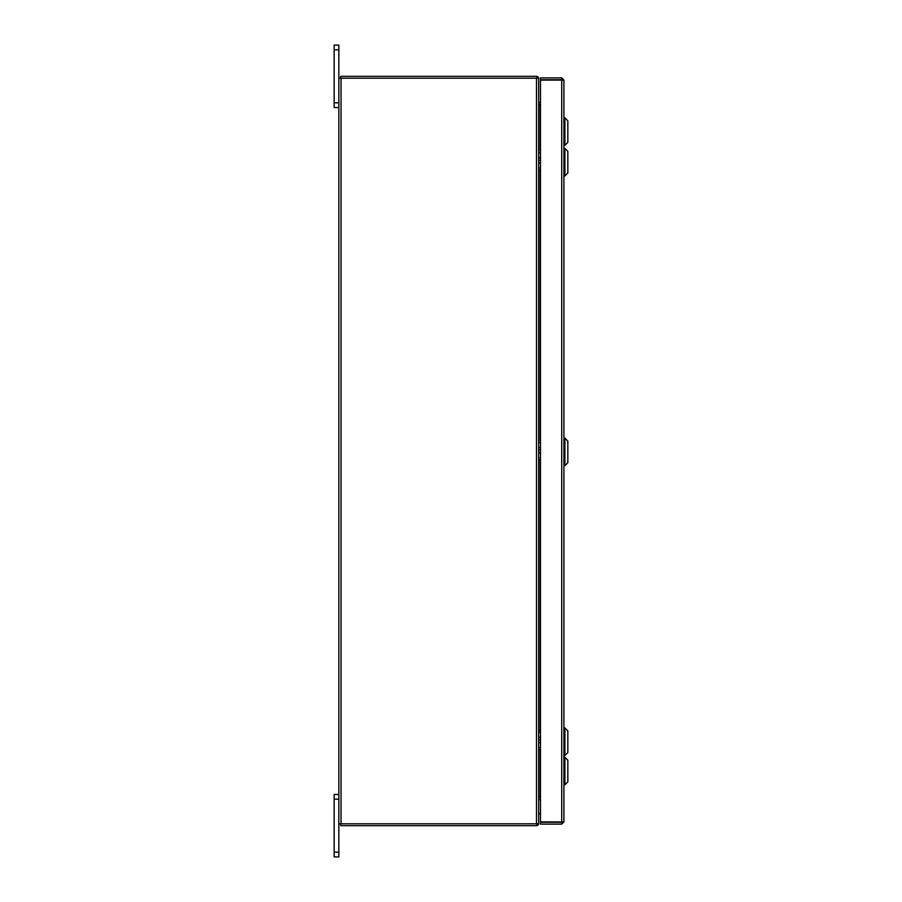 <?xml version="1.0" encoding="UTF-8"?>
<svg xmlns="http://www.w3.org/2000/svg" width="902" height="902" viewBox="0 0 902 902"><rect width="100%" height="100%" fill="white"/><g stroke="black" fill="none" stroke-linecap="round" stroke-linejoin="round"><path stroke-width="1.35" d="M338.848 799.195L334.157 799.195L334.157 794.459L338.848 794.459M338.848 856.9L334.157 856.9L334.157 852.153L338.848 852.153L338.848 856.9M334.157 799.195L334.157 852.153M536.814 823.808L536.814 825.68A2.187 2.187 0 0 0 538.652 823.808L338.848 823.808L338.848 852.153M338.848 49.847L334.157 49.847L334.157 45.1L338.848 45.1L338.848 78.192L538.674 78.192A2.187 2.187 0 0 0 536.814 76.343L536.814 78.192M338.848 107.541L334.157 107.541L334.157 102.805L338.848 102.805M334.157 49.847L334.157 102.805M562.047 821.925L563.908 821.925L561.721 824.112L562.047 821.925L540.49 821.891L540.49 80.109L563.908 80.075L563.908 821.925L561.721 821.891L561.721 80.109L563.908 80.075L561.721 77.888L561.721 79.748L540.49 79.748L540.49 77.888L561.721 77.888M561.721 824.112L540.49 824.112L540.49 822.252L561.721 822.252M540.49 797.018L539.001 796.793L539.001 749.596M539.001 150.938L539.001 105.207L540.49 105.207M538.674 823.808L538.674 78.192M338.848 823.808L338.848 78.192M540.49 102.557L538.674 102.23M540.49 104.429L539.001 104.429A2.187 2.187 0 0 1 538.674 104.395M340.719 78.192L340.719 76.32L536.814 76.32M538.674 797.605A2.187 2.187 0 0 1 539.001 797.571L540.49 797.571M538.674 799.77L540.49 799.443M536.814 825.68L340.719 825.68L340.719 823.808M564.9 148.424L567.843 151.367L567.843 173.004L564.9 175.958L564.9 148.424L563.908 148.424M538.674 151.006L538.674 153.16M538.674 158.515L540.49 157.016M538.674 160.488L540.49 160.105M538.674 167.704L538.674 170.162M540.49 163.848L538.674 162.337M564.9 117.812L567.843 120.767L567.843 142.403L564.9 145.346L564.9 117.812L563.908 117.812M564.9 438.169L567.843 441.123L567.843 462.749L564.9 465.703L564.9 438.169L563.908 438.169M538.674 440.751L538.674 442.905M538.674 448.271L540.49 446.761M538.674 450.245L540.49 449.85M538.674 457.449L538.674 459.919M540.49 453.593L538.674 452.082M564.9 727.914L567.843 730.868L567.843 752.505L564.9 755.459L564.9 727.914L563.908 727.914M538.674 730.507L538.674 732.649M540.49 730.428L539.058 730.417L540.49 730.417M538.674 738.016L540.49 736.517M538.674 739.99L540.49 739.606M538.674 747.206L538.674 749.663M540.49 743.349L538.674 741.839M567.843 760.217L564.9 757.263L567.843 760.217L567.843 781.842L564.9 784.796L564.9 757.263L563.908 757.263M538.674 811.597L538.674 815.543M539.001 730.44L539.001 459.851M539.001 440.683L539.001 170.095M536.487 823.808L536.487 78.192M341.035 823.808L341.035 78.192M539.046 170.083L540.49 170.083M538.787 168.043L540.49 168.043M538.787 152.81L540.49 152.81M539.046 459.84L540.49 459.84M538.787 457.799L540.49 457.799M538.787 442.566L540.49 442.566M539.046 749.585L540.49 749.585M538.787 747.544L540.49 747.544M538.787 732.311L540.49 732.311M539.046 813.649L540.49 813.649M564.9 175.958L563.908 175.958M536.487 218.96L536.487 217.709M564.9 145.346L563.908 145.346M564.9 465.703L563.908 465.703M536.487 508.705L536.487 507.465M564.9 755.459L563.908 755.459M536.487 798.462L536.487 797.21M567.843 781.842L564.9 784.796L563.908 784.796"/></g></svg>
